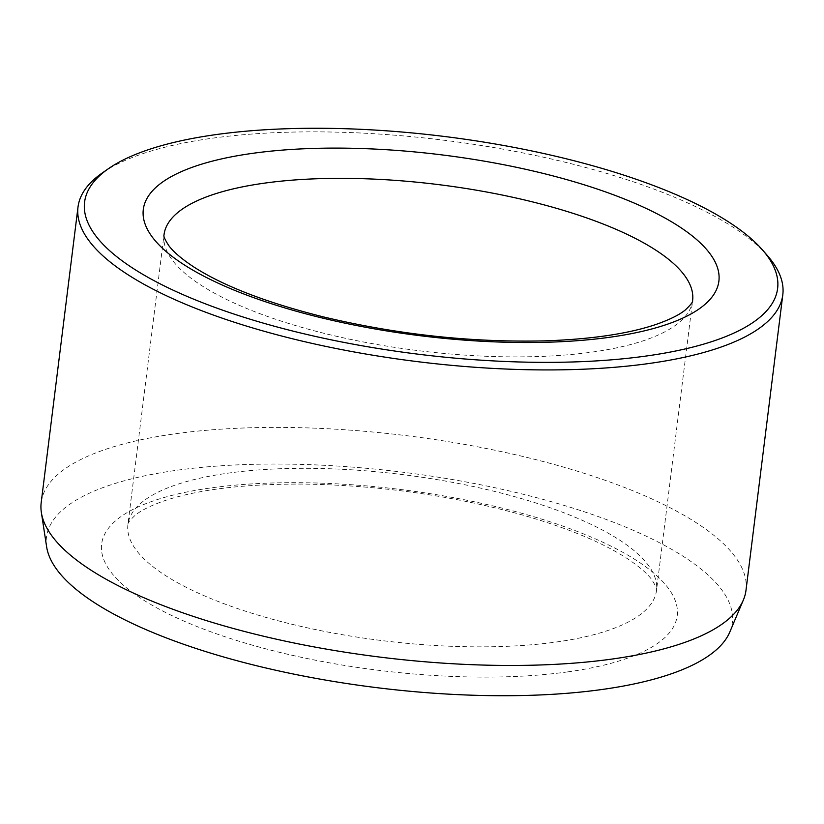 <?xml version="1.0" encoding="UTF-8"?>
<svg xmlns="http://www.w3.org/2000/svg" width="824" height="824" viewBox="0 0 824 824"><rect width="100%" height="100%" fill="white"/><g stroke="black" fill="none" stroke-linecap="round" stroke-linejoin="round"><path stroke-width="0.62" stroke-dasharray="4.12 3.09" d="M729.837 631.977A345.606 108.521 7.1 0 0 402.843 472.204A345.606 108.521 7.1 0 0 46.638 546.879M767.525 255.718A355.113 111.508 7.1 0 0 444.188 140.245A355.113 111.508 7.1 0 0 102.403 172.875M745.988 590.324A355.113 111.508 7.1 0 0 407.375 435.783A355.113 111.508 7.1 0 0 41.2 502.537M164.028 234.696A266.337 83.626 7.1 0 0 417.984 350.602A266.337 83.626 7.1 0 0 692.613 300.533L656.501 590.499A266.337 83.626 -172.9 0 1 555.994 642.061A266.337 83.626 -172.9 0 1 272.167 619.164A266.337 83.626 -172.9 0 1 127.905 524.661A266.337 83.626 -172.9 0 1 228.423 473.1A266.337 83.626 -172.9 0 1 512.24 495.997A266.337 83.626 -172.9 0 1 656.501 590.499C655.564 589.984 659.499 591.838 651.753 579.622C647.18 573.36 638.765 566.181 626.498 558.085C601.736 542.171 566.922 527.762 522.056 514.866C451.717 495.409 378.638 485.151 302.81 484.069C244.604 483.894 198.646 489.404 164.944 500.601C151.173 505.39 141.295 510.252 135.311 515.185C125.227 524.445 128.771 524.27 127.905 524.661L164.028 234.696M567.777 671.879A290.017 91.062 -172.9 0 1 104.411 561.103A290.017 91.062 -172.9 0 1 496.099 506.667A290.017 91.062 -172.9 0 1 567.777 671.879"/><path stroke-width="1.24" d="M108.562 168.601L102.403 172.875A355.113 111.508 7.1 0 0 78.012 206.999L41.2 502.537A355.113 111.508 7.1 0 0 41.365 512.518L46.638 546.879A345.606 108.521 7.1 0 0 119.933 617.341A345.606 108.521 7.1 0 0 480.969 695.456A345.606 108.521 7.1 0 0 729.837 631.977L743.382 599.954A355.113 111.508 7.1 0 0 745.988 590.324L782.8 294.786A355.113 111.508 7.1 0 0 767.525 255.718L762.602 250.063A349.201 109.644 7.1 0 0 444.651 136.506A349.201 109.644 7.1 0 0 108.562 168.601A349.201 109.644 7.1 0 0 158.805 283.157A349.201 109.644 7.1 0 0 592.126 361.149A349.201 109.644 7.1 0 0 762.602 250.063M78.012 206.999A355.113 111.508 7.1 0 0 153.491 289.368A355.113 111.508 7.1 0 0 539.442 369.894A355.113 111.508 7.1 0 0 782.8 294.786M41.365 512.518A355.113 111.508 7.1 0 0 116.678 584.916A355.113 111.508 7.1 0 0 487.654 665.184A355.113 111.508 7.1 0 0 743.382 599.954M252.752 153.315A290.017 91.062 7.1 0 0 324.429 318.528A290.017 91.062 7.1 0 0 716.118 264.092A290.017 91.062 7.1 0 0 252.752 153.315M264.535 183.134A266.337 83.626 7.1 0 0 164.028 234.696C164.769 235.293 161.37 234.243 168.868 245.707C173.473 251.948 181.857 259.086 194.021 267.11C223.953 286.237 267.151 302.851 323.626 316.952C397.405 334.513 470.772 342.485 543.727 340.889C590.386 339.375 627.672 333.947 655.585 324.594C669.459 319.764 679.378 314.871 685.352 309.917C695.858 299.967 691.583 300.801 692.613 300.533A266.337 83.626 7.1 0 0 548.362 206.031A266.337 83.626 7.1 0 0 264.535 183.134"/></g></svg>
